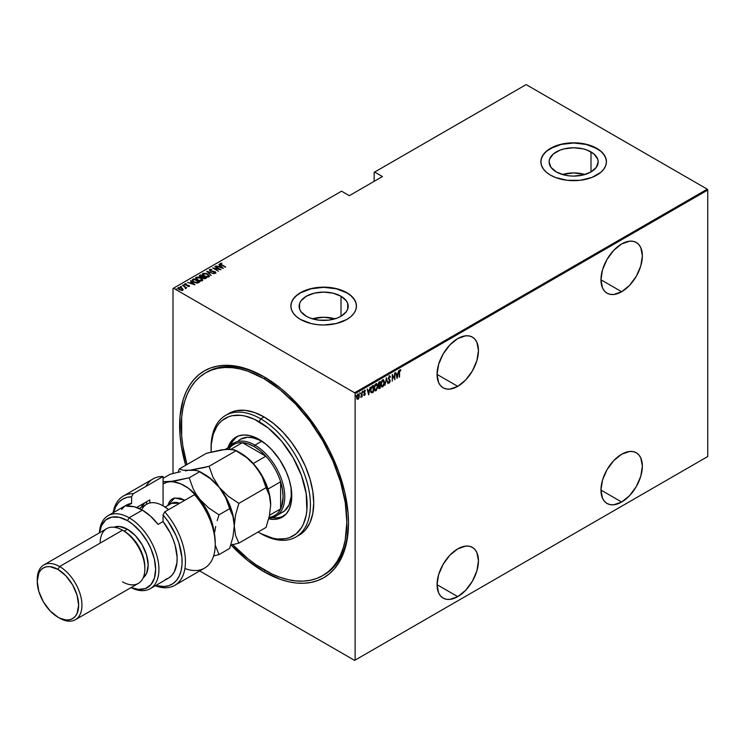 <?xml version="1.0" encoding="UTF-8"?>
<svg xmlns="http://www.w3.org/2000/svg" width="745" height="745" viewBox="0 0 745 745"><rect width="100%" height="100%" fill="white"/><g stroke="black" fill="none" stroke-linecap="round" stroke-linejoin="round"><path stroke-width="1.12" d="M323.414 575.187A117.067 67.59 -120 0 0 348.492 522.077A117.067 67.59 60 0 1 324.252 574.721L322.594 575.68A117.067 67.59 60 0 1 264.065 569.878A117.067 67.59 60 0 1 232.729 544.679M264.065 571.788L264.894 570.353L264.065 571.788L280.53 579.424L288.566 581.743L296.37 583.028L303.867 583.261L310.972 582.441L317.621 580.588L323.768 577.701L329.327 573.827L334.263 568.994L338.528 563.248L342.067 556.645L344.861 549.242L346.872 541.131L348.492 523.046A119.405 68.94 60 0 1 264.065 571.788A119.405 68.94 60 0 1 231.127 545.061L247.591 560.408L264.065 571.788M264.065 376.802L264.065 376.802A119.405 68.94 60 0 1 348.492 523.046L348.092 513.249L344.861 492.641L338.528 471.324L329.327 450.129L317.621 429.856L303.867 411.296L288.566 395.148L280.53 388.182L264.065 376.802L247.591 369.166L239.555 366.847L231.751 365.562L224.264 365.329L217.149 366.149L210.5 368.002L204.353 370.889L198.794 374.763L193.858 379.596L189.593 385.342L186.054 391.945L183.261 399.348L180.039 416.222L180.039 435.341L181.249 445.51L185.673 465.271A119.405 68.94 60 0 1 264.065 376.802L264.065 376.802M457.765 386.357A29.269 16.893 -60 0 1 443.126 387.81A29.269 16.893 -60 0 1 438.637 364.352A29.269 16.893 -60 0 1 457.765 338.565L449.84 344.954L443.126 354.015L438.637 364.352L437.064 374.409L457.765 386.357L465.681 379.969L472.395 370.908L476.884 360.571L478.458 350.513L476.884 342.281L474.965 339.254L472.395 337.113L469.257 335.958L465.681 335.809L457.765 338.565A29.269 16.893 -60 0 1 472.395 337.113A29.269 16.893 -60 0 1 476.884 360.571A29.269 16.893 -60 0 1 457.765 386.357L437.064 374.409L438.637 382.641L440.556 385.668L443.126 387.81L446.264 388.965L449.84 389.113L457.765 386.357M621.665 291.733A29.269 16.893 -60 0 1 607.026 293.185A29.269 16.893 -60 0 1 602.537 269.727A29.269 16.893 -60 0 1 621.665 243.941L613.74 250.329L607.026 259.39L602.537 269.727L600.964 279.785L621.665 291.733L629.581 285.344L636.295 276.283L640.784 265.946L642.358 255.889L640.784 247.657L638.865 244.621L636.295 242.488L633.157 241.333L629.581 241.184L621.665 243.941A29.269 16.893 -60 0 1 636.295 242.488A29.269 16.893 -60 0 1 640.784 265.937A29.269 16.893 -60 0 1 621.665 291.733L600.964 279.785L602.537 288.017L604.456 291.044L607.026 293.185L610.164 294.34L613.74 294.489L621.665 291.733M621.665 502.018A29.269 16.893 -60 0 1 607.026 503.462A29.269 16.893 -60 0 1 602.537 480.013A29.269 16.893 -60 0 1 621.665 454.226L613.74 460.615L607.026 469.676L602.537 480.013L600.964 490.07L621.665 502.018L629.581 495.621L636.295 486.569L640.784 476.223L642.358 466.174L640.784 457.933L638.865 454.906L636.295 452.774L633.157 451.61L629.581 451.47L621.665 454.226A29.269 16.893 -60 0 1 636.295 452.774A29.269 16.893 -60 0 1 640.784 476.223A29.269 16.893 -60 0 1 621.665 502.018L600.964 490.07L602.537 498.303L604.456 501.329L607.026 503.462L610.164 504.626L613.74 504.765L621.665 502.018M457.765 596.643A29.269 16.893 -60 0 1 443.126 598.095A29.269 16.893 -60 0 1 438.637 574.637A29.269 16.893 -60 0 1 457.765 548.851L449.84 555.239L443.126 564.3L438.637 574.637L437.064 584.695L457.765 596.643L465.681 590.254L472.395 581.193L476.884 570.856L478.458 560.799L476.884 552.567L474.965 549.54L472.395 547.398L469.257 546.243L465.681 546.094L457.765 548.851A29.269 16.893 -60 0 1 472.395 547.398A29.269 16.893 -60 0 1 476.884 570.856A29.269 16.893 -60 0 1 457.765 596.643L437.064 584.695L438.637 592.927L440.556 595.953L443.126 598.095L446.264 599.25L449.84 599.399L457.765 596.643M341.014 296.24A24.538 14.164 180 0 1 348.194 306.26A24.538 14.164 180 0 1 333.052 319.344A24.538 14.164 180 0 1 306.307 316.28L300.989 311.68L299.592 309.026L299.592 303.494L300.989 300.84L306.307 296.24L314.269 293.167L323.665 292.096L333.052 293.167L341.014 296.24L346.332 300.84L347.729 303.494L347.729 309.026L346.332 311.68L341.014 316.28L341.014 296.24L341.014 316.28L337.289 318.041L328.452 320.154L318.879 320.154L310.032 318.041L306.307 316.28A24.538 14.164 180 0 1 299.127 306.26A24.538 14.164 180 0 1 314.269 293.167A24.538 14.164 180 0 1 341.014 296.24M590.999 151.915A24.538 14.164 180 0 1 598.188 161.926A24.538 14.164 180 0 1 583.037 175.019A24.538 14.164 180 0 1 556.301 171.946L550.983 167.355L549.112 161.926L549.587 159.169L553.246 154.057L560.017 150.155L564.263 148.842L573.65 147.761L583.037 148.842L587.284 150.155L594.054 154.057L597.714 159.169L598.188 161.926L596.317 167.355L590.999 171.946L590.999 151.915L590.999 171.946L583.037 175.019L573.65 176.099L568.863 175.82L564.263 175.019L556.301 171.946A24.538 14.164 180 0 1 549.112 161.926A24.538 14.164 180 0 1 564.263 148.842A24.538 14.164 180 0 1 590.999 151.915M606.43 161.833A32.78 18.923 0 0 0 596.829 148.544L596.829 148.357A32.78 18.923 180 0 1 606.43 161.74A32.78 18.923 180 0 1 586.194 179.219A32.78 18.923 180 0 1 550.471 175.122L555.435 177.478L567.252 180.299L580.048 180.299L591.865 177.478L600.908 172.253L603.934 168.985L605.797 165.427L606.43 161.74L605.797 158.042L603.934 154.494L600.908 151.226L591.865 146.001L586.194 144.251L573.65 142.817L561.106 144.251L555.435 146.001L546.392 151.226L543.366 154.494L541.503 158.042L540.87 161.74L541.503 165.427L543.366 168.985L546.392 172.253L550.471 175.122A32.78 18.923 180 0 1 540.87 161.74A32.78 18.923 180 0 1 561.106 144.251A32.78 18.923 180 0 1 596.829 148.357L596.829 148.544A32.78 18.923 0 0 0 561.181 144.428A32.78 18.923 0 0 0 540.87 161.833M356.436 306.167A32.78 18.923 0 0 0 346.835 292.878L346.835 292.683A32.78 18.923 180 0 1 356.436 306.065A32.78 18.923 180 0 1 336.209 323.553A32.78 18.923 180 0 1 300.486 319.447L311.121 323.553L317.268 324.624L323.665 324.997L336.209 323.553L346.835 319.447L350.914 316.578L353.94 313.31L355.812 309.762L356.436 306.065L355.812 302.377L353.94 298.829L350.914 295.551L346.835 292.683L336.209 288.585L323.665 287.142L311.121 288.585L300.486 292.683L296.408 295.551L293.381 298.829L291.509 302.377L290.885 306.065L291.509 309.762L293.381 313.31L296.408 316.578L300.486 319.447A32.78 18.923 180 0 1 290.885 306.065A32.78 18.923 180 0 1 311.121 288.585A32.78 18.923 180 0 1 346.835 292.683L346.835 292.878A32.78 18.923 0 0 0 311.196 288.753A32.78 18.923 0 0 0 290.885 306.167M173.008 288.483L173.008 473.522L173.008 288.483L341.545 191.176L349.321 195.674L382.436 176.556L374.651 172.058L526.138 84.604L707.256 189.174L354.62 392.764L173.501 288.194L354.62 392.764L355.114 393.621L707.75 190.031L707.75 456.517L355.114 660.107L355.114 393.621L355.114 660.107L354.62 660.396L707.256 456.806L354.62 660.396L199.679 570.94L354.62 660.396L707.75 456.517L707.256 456.806L707.75 456.517L707.75 190.031L355.114 393.621L354.62 392.764L707.256 189.174L707.75 190.031L707.256 189.174L526.138 84.604L374.651 172.058L382.436 176.556L349.321 195.674L341.545 191.176L173.008 288.483M358.997 397.839L359.286 395.129L358.354 394.031L356.967 395.707L356.753 398.296L357.702 399.339L358.997 397.839L359.351 395.902L358.01 394.161L356.678 397.448L357.032 398.985L358.01 399.218L358.997 397.839M362.098 391.889L360.897 397.448L361.8 396.228L362.098 396.778L362.098 391.889L360.841 397.42L361.8 396.228L362.098 396.778L362.098 391.889M364.305 390.147L365.367 390.576L364.631 390.333L363.886 392.177L364.92 393.975L363.886 395.139L364.556 395.446L365.19 394.198L364.184 392.103L365.367 390.576L364.752 390.278L363.886 392.373L364.845 394.431L363.886 395.139L364.501 395.474L363.551 394.943M372.323 385.985L370.637 389.141L370.768 391.889L371.606 392.848L373.394 392.056L373.394 385.361L372.323 385.985L370.572 390.259L371.606 392.848L373.394 392.056L373.394 385.361L372.323 385.985M380.229 381.421L378.795 382.436L378.274 383.815L379.084 388.657L380.229 388.108L380.229 381.421L379.307 381.952L378.218 384.476L378.898 385.798L378.516 387.437L379.578 388.49L380.229 388.108L380.229 381.421M386.469 377.817L384.904 385.407L386.431 379.131L387.949 383.647L386.394 377.855L384.904 385.407L386.431 379.131L387.949 383.647L386.469 377.817M394.561 373.143L394.561 378.404L392.261 374.474L392.261 381.161L392.559 375.713L394.859 379.661L394.859 372.966L394.561 378.404L392.261 374.474L392.261 381.161L392.559 375.713L394.859 379.661L394.561 373.143M399.544 372.509L399.758 370.833L400.875 370.097L399.897 369.911L399.311 371.187L399.246 377.128L399.246 372.332L400.875 370.097L400.046 369.809L399.246 372.612L399.544 376.961L399.544 372.509M397.16 378.33L398.649 370.787L397.849 373.385L396.405 374.223L395.604 372.537L397.085 378.376L398.649 370.787L397.849 373.385L396.405 374.223L395.604 372.537L397.16 378.33M389.365 375.964L388.415 378.628L389.858 381.468L388.471 382.39L389.57 382.837L390.138 380.481L388.732 377.78L389.281 376.709L390.11 377.342L390.408 376.83L389.365 375.964L388.396 378.339L389.886 381.17L389.393 382.297L388.75 381.812L388.471 382.39L389.356 383.005L390.184 380.974L388.694 378.181L389.365 376.663L390.11 377.342L390.408 376.83L389.542 375.75M384.457 382.287L383.535 379.754L381.803 380.76L380.891 384.383L381.822 386.944L383.172 386.459L384.373 383.452L384.457 382.287L382.669 379.838L380.891 384.383L382.697 386.851L384.457 382.287M377.622 386.236L376.7 383.694L374.968 384.709L374.065 388.601L374.986 390.892L376.337 390.408L377.538 387.4L377.622 386.236L375.834 383.777L374.065 388.331L375.862 390.799L377.622 386.236M368.71 394.757L370.2 387.214L369.399 389.812L367.956 390.65L367.155 388.965L368.635 394.803L370.2 387.214L369.399 389.812L367.956 390.65L367.155 388.965L368.71 394.757M362.582 391.134L363.215 391.712L362.917 391.33L362.647 392.289L362.843 391.386L362.685 392.364L363.15 392.094L362.88 391.525L362.582 392.252M359.835 392.727L360.468 393.304L360.17 392.913L359.882 393.816L360.403 393.686L360.133 393.109L359.835 393.835M355.384 395.297L356.008 395.874L355.71 395.483L355.44 396.452L355.71 395.483L355.43 396.387L355.942 396.256L355.682 395.679L355.384 396.415M374.158 172.346L374.158 181.333L374.158 172.346L374.651 172.058L374.158 172.346M177.943 288.399L178.306 287.626L179.154 289.656L182.693 290.159L182.981 289.181L181.463 287.915L178.716 287.468L178.083 288.706L181.231 290.354L182.693 290.159L182.981 289.181L182.693 290.541M182.469 285.307L185.207 287.374L185.375 288.445L185.784 287.57L186.706 287.756L182.469 285.307L184.993 287.179L185.375 288.445L185.784 287.57L186.706 287.756L182.469 285.307M187.805 286.471L189.239 286.378L189.118 285.577L185.784 284.813L185.365 284.171L186.427 284.059L185.226 283.696L184.723 284.255L185.403 284.944L188.681 285.652L187.964 286.425L189.435 286.08M192.694 279.403L192.266 280.809L195.013 282.653L197.565 283.044L199.558 282.131L193.765 278.788L192.033 280.195L193.765 282.048L197.565 283.044L199.558 282.131L193.765 278.788L194.026 279.328L192.694 279.403M199.353 276.078L199.679 275.371L200.237 276.954L202.398 277.41L203.245 278.351L206.393 278.192L200.601 274.849L199.334 275.762L200.237 276.954L204.447 278.788L206.393 278.192L200.601 274.849L200.861 275.38L200.601 274.849L199.315 275.883M206.84 271.245L211.077 275.492L207.92 271.906L214.122 273.732L206.765 271.282L211.077 275.492L207.92 271.906L214.122 273.732L206.84 271.245M214.933 266.57L219.496 269.196L212.632 267.893L218.425 271.245L214.16 268.433L221.023 269.737L215.231 266.393L219.496 269.196L212.632 267.893L218.425 271.245L214.16 268.433L221.023 269.737L214.933 266.57M220.073 263.87L220.269 263.311L221.498 264.95L225.707 267.036L221.032 264.307L220.753 263.739L221.768 263.218L220.269 263.311L220.362 264.214L225.409 267.213L221.852 265.155L220.846 263.674L221.768 263.218L220.026 263.665M223.332 268.414L219.021 264.205L220.082 265.742L218.63 266.58L215.975 265.965L223.332 268.414L219.021 264.205L220.082 265.742L218.63 266.58L215.975 265.965L223.332 268.414M215.128 272.121L214.066 271.348L210.49 271.106L210.183 269.83L211.897 269.615L209.596 269.476L209.429 270.258L210.463 271.087L215.091 272.083L215.119 272.642L213.806 272.949L215.678 273.005L215.352 271.878L210.49 270.78L210.109 269.876L211.897 269.615L210.137 269.327L209.596 269.858L210.751 269.727L209.317 269.895M202.417 274.29L202.891 273.35L204.167 276.134L209.019 276.851L207.706 274.058L206.076 273.35L202.677 273.499L202.417 274.29L203.292 275.529L207.091 277.112L208.889 276.917L209.494 276.125L207.706 274.058L202.891 273.35L202.398 274.086M196.065 277.289L195.6 278.192L196.065 277.289L197.332 280.083L202.184 280.791L200.871 278.006L197.965 277.038L195.944 277.363L195.823 278.779L197.835 280.344L200.945 281.098L202.547 280.465L202.389 279.3L200.871 278.006L196.065 277.289L195.562 278.025M194.873 284.841L190.571 280.632L191.623 282.169L190.18 283.007L187.526 282.392L194.873 284.841L190.571 280.632L191.623 282.169L190.18 283.007L187.526 282.392L194.873 284.841M184.183 285.354L183.13 284.907L184.136 285L184.183 285.735M181.435 286.937L180.383 286.499L181.389 286.583L181.435 287.319M176.975 289.516L175.922 289.069L176.863 289.107L176.975 289.898M206.365 372.444A117.067 67.59 60 0 1 207.184 371.96A117.067 67.59 60 0 1 264.894 377.287A117.067 67.59 -120 0 0 206.365 372.444M356.436 306.26L355.812 302.563L353.94 299.015L350.914 295.746L346.835 292.878L336.209 288.771L323.665 287.337L311.121 288.771L300.486 292.878L296.408 295.746L293.381 299.015L291.509 302.563L290.885 306.26M606.43 161.926L605.797 158.238L603.934 154.69L600.908 151.412L596.829 148.544L586.194 144.446L573.65 143.003L561.106 144.446L550.471 148.544L546.392 151.412L543.366 154.69L541.503 158.238L540.87 161.926M584.937 174.507A24.538 14.164 0 0 0 562.363 174.507L573.65 172.924L584.937 174.507M334.943 318.841A24.538 14.164 0 0 0 312.379 318.841L323.665 317.249L334.943 318.841M220.269 263.311L221.768 263.572M221.032 264.689L220.716 264.214M221.582 263.581L220.054 263.907M218.723 266.906L220.082 265.742L218.723 266.906M218.946 264.633L222.839 268.312L218.946 264.633M222.178 267.79L219.375 266.831L220.52 266.17L222.178 268.088L219.375 266.831L220.52 266.17L222.178 267.79M219.496 269.234L220.148 269.615L219.496 269.234M213.498 268.396L214.16 268.526L213.498 268.396M210.49 270.78L210.183 269.83M210.183 270.212L210.49 271.161L210.183 270.212M214.662 273.117L215.119 272.642L213.731 272.586L215.92 273.015M215.678 273.005L215.147 271.748L215.678 273.387M209.596 269.476L210.192 270.947L214.867 271.934L215.119 273.024L214.867 272.316L214.607 273.108M214.867 271.934L215.119 272.642M215.901 272.884L214.988 272.046M207.259 271.767L207.92 271.99L207.259 271.767M207.92 272.288L211.152 275.445L207.92 272.288M209.019 276.851L209.494 276.106M202.891 273.35L204.428 273.443M204.8 273.471L203.161 273.601L202.398 274.439M204.083 276.106L203.078 274.644M208.814 276.171L208.302 276.954L206.849 277.121M208.404 276.516L204.465 276.293L203.506 273.685L207.408 274.235L208.404 276.898L204.465 275.957L203.245 274.896L203.199 273.946L206.561 273.825L208.637 275.296L208.404 276.516L208.786 276.041M207.324 277.14L208.814 276.237M203.096 274.551L203.506 273.685M203.506 274.067L204.465 276.348M203.05 276.646L203.608 276.963L203.05 276.646M205.499 278.062L206.058 278.379L205.499 278.062M199.679 275.371L200.601 275.231L199.334 276.144M202.035 277.447L202.854 276.721L200.535 276.777L200.899 275.361L203.05 276.6L201.942 277.466M204.605 278.807L205.089 278.257L203.534 278.174L203.646 276.944L205.499 278.015L204.512 278.816M203.329 278.416L202.994 277.531M203.534 278.174L203.646 276.944L205.499 278.015L203.702 278.257L202.994 277.54L203.441 277.065M203.441 277.447L203.534 278.555L203.441 277.447M200.535 276.777L200.899 275.361L203.05 276.6L200.88 276.944L199.995 276.199L200.452 275.613M200.452 275.995L200.535 277.159L200.452 275.995M202.184 280.791L202.659 280.046M201.15 278.555L202.64 280.232M202.64 280.26L201.103 278.528M197.248 280.055L196.242 278.593M201.979 280.12L201.467 280.893L200.014 281.07M201.569 280.455L197.63 280.241L196.671 277.624L200.573 278.174L201.569 280.837L197.63 279.906L196.41 278.844L196.363 277.894L199.725 277.773L201.802 279.245L201.569 280.455L201.96 279.99M200.489 281.079L201.979 280.185M196.261 278.5L196.671 277.624M196.671 278.006L197.63 280.288M196.661 283.063L198.664 281.964L197.192 282.625L194.063 281.88L192.815 280.195L194.063 279.3L199.232 282.327L196.531 283.053M193.514 281.908L192.778 280.651M194.063 281.88L192.75 280.427L194.063 279.3L198.664 281.964L196.531 282.672L194.063 281.88M192.815 280.576L194.063 282.262M190.273 283.333L191.623 282.169L190.273 283.333M190.487 281.061L194.38 284.739L190.487 281.061M193.728 284.217L190.925 283.258L192.07 282.597L193.728 284.515L190.925 283.258L192.07 282.597L193.728 284.217M184.76 284.339L184.937 283.798L185.403 284.944L188.513 285.922M188.513 285.54L188.727 286.071M188.019 285.428L185.682 285.084L185.458 284.096L186.241 283.715L184.704 284.143M184.937 283.798L186.241 284.096M185.682 284.758L185.458 284.096M185.458 284.478L185.682 285.139L185.458 284.478M189.416 286.359L188.615 285.642M185.905 284.041L184.732 284.394M183.214 285.177L183.996 284.907M184.136 285.382L183.261 285.158M184.779 287.03L185.784 287.607L184.779 287.03M185.989 288.352L185.784 287.57L185.812 288.743M185.812 288.352L185.784 287.57M185.347 288.408L184.993 287.561L185.458 288.194M184.993 287.179L185.347 288.026M180.467 286.76L181.249 286.49M181.389 286.965L180.513 286.741M182.693 290.159L182.981 289.181L181.827 288.11L178.306 287.626L177.915 288.203M178.306 287.626L179.256 287.775M183.065 289.824L181.827 288.492L182.981 289.181M179.629 287.794L177.915 288.52M179.191 289.703L178.614 288.492M182.441 289.619L181.678 290.392M182.171 289.852L179.452 289.814L178.828 287.924L181.529 288.278L182.171 290.243L179.191 289.321L178.707 288.008L181.249 288.138L182.432 289.591M181.752 290.382L182.469 289.796M178.558 288.594L178.828 287.924M178.828 288.306L179.452 289.861M176.006 289.339L176.788 289.06M176.928 289.544L176.053 289.321M192.75 280.837L192.815 280.195M400.875 370.097L400.372 370.507L400.391 369.734M399.916 370.274L400.465 370.563M395.679 372.5L396.405 374.223L395.679 372.5M397.756 373.441L397.625 374.12L397.756 373.441M397.057 377.017L396.917 377.706L397.057 377.017M396.228 374.633L397.364 373.971L396.228 374.633L396.796 376.868L396.228 374.633M397.122 377.063L396.554 374.819L397.364 373.971L397.122 377.063L396.554 374.819L397.7 374.167L397.122 377.063M394.533 378.385L394.533 379.224L394.533 378.385M392.261 374.707L394.561 378.404L392.261 374.707M389.039 375.778L390.408 376.83L389.439 375.704M389.365 376.663L390.11 377.342M388.359 377.985L389.989 380.062L389.849 380.835M389.551 382.176L389.356 383.005L388.145 382.194M388.471 382.39L389.356 383.005M389.393 382.297L388.75 381.812M388.415 381.626L389.067 382.111L388.415 381.626M388.704 382.883L389.682 381.859M389.84 381.04L388.396 378.302M386.31 378.292L387.949 383.647L386.31 378.292M383.396 385.416L381.971 386.245L380.9 384.048L382.25 380.388L383.647 380.63L384.159 382.464L382.688 386.18L381.189 384.215L382.688 380.518L384.15 382.93L382.697 386.851L381.608 386.804M381.775 386.925L382.697 386.851M383.247 379.578L382.669 379.838M383.405 379.699L384.122 381.812L383.209 379.559M381.487 386.757L382.492 386.59L383.535 385.109M381.645 386.059L380.881 384.467M382.688 386.18L381.738 386.087M380.863 384.02L382.353 385.985M379.894 381.608L379.894 382.26L379.894 381.608M379.894 384.783L379.894 385.435L379.894 384.783M379.894 387.614L380.229 388.108L378.749 388.471L379.894 387.614M378.907 388.611L379.578 388.49M378.311 385.519L378.898 385.798M379.103 385.165L378.59 383.731L379.931 382.278L378.572 382.837L379.931 382.278L379.931 384.765L379.103 385.165L378.516 384.308L379.931 382.278L379.931 384.765L378.963 385.165L378.218 384.457M379.931 387.596L378.535 387.093L379.596 385.258L379.931 387.596L378.814 387.251L379.931 385.454L379.931 387.596M378.488 387.065L379.186 387.642L378.488 387.065M378.516 384.308L378.842 385.118M378.19 384.113L378.777 384.969L378.19 384.113M379.522 387.828L378.814 387.251M374.8 385.016L376.56 384.383L377.333 386.413L375.853 390.119L374.353 388.154L375.853 384.457L377.333 386.413L377.259 387.363L375.862 390.799L374.772 390.753M374.94 390.864L375.862 390.799M376.411 383.526L375.834 383.777M376.57 383.647L377.287 385.752L376.374 383.507M374.651 390.706L375.778 390.436L376.7 389.058M376.56 389.365L375.135 390.194L374.065 387.987L375.517 384.271L376.225 384.187M374.81 389.998L374.046 388.406M375.853 390.119L374.903 390.035M374.027 387.968L375.517 389.933M376.439 384.336L374.81 384.997M373.059 385.556L373.059 386.199L373.059 385.556M371.112 392.615L373.059 391.563L373.394 392.056L372.696 392.457L371.178 392.634M371.01 392.568L371.606 392.848M370.945 387.707L373.096 386.227L373.096 391.544L371.476 392.028L370.572 390.594M371.783 392.112L370.963 391.116L371.029 388.657L373.096 386.227L371.373 387.009L373.096 386.227L373.096 391.544L371.783 392.112L370.572 389.914L371.699 387.195L371.094 387.409M370.535 389.896L371.448 391.917M367.229 388.927L367.956 390.65L367.229 388.927M369.306 389.868L369.175 390.548L369.306 389.868M368.598 393.444L368.468 394.133L368.598 393.444M367.769 391.06L368.915 390.399L367.769 391.06L368.347 393.295L367.769 391.06M368.673 393.49L368.104 391.246L368.915 390.399L368.673 393.49L368.104 391.246L369.241 390.594L368.673 393.49M363.886 395.139L364.556 395.446L365.218 393.779L364.184 391.982L365.367 390.576L364.631 390.333M364.566 394.831L364.091 394.599M363.765 394.403L364.231 394.645M364.007 392.866L364.836 393.574M365.367 390.576L364.864 390.874L364.91 390.212M364.64 390.929L365.162 391.144M363.849 391.796L364.352 392.503M364.221 392.438L365.106 393.09L364.268 392.401M364.324 392.485L364.882 393.695M365.106 393.09L364.463 392.559M363.998 395.306L364.612 394.803L364.556 395.446M364.882 393.798L364.771 392.894M364.314 390.743L364.948 390.92M362.629 392.224L362.871 391.349M361.772 395.12L361.772 396.21L361.772 395.12M361.474 396.033L360.803 397.225M360.859 397.187L361.223 396.694M359.872 393.807L360.124 392.941M358.662 397.653L358.01 399.218L356.697 398.789M357.032 398.985L358.01 399.218M357.684 393.965L359.015 395.707L358.447 393.956M357.097 399.124L358.494 398.053M357.19 395.064L358.177 394.496M357.19 398.482L356.659 397.383M358.01 398.622L356.687 397.104L357.684 394.571L358.503 394.692L358.829 397.42L358.01 398.622L356.976 397.271L358.01 394.757L359.053 396.07L358.01 398.622L357.321 398.519M356.641 397.076L357.684 398.426M358.401 394.664L357.339 394.869M355.421 396.387L355.663 395.511M211.086 448.499A70.235 40.556 60 0 1 225.633 415.375A70.235 40.556 60 0 1 260.75 418.858L259.092 421.726A67.897 39.206 60 0 1 307.108 504.886A67.897 39.206 60 0 1 259.092 532.601L260.75 533.56A70.235 40.556 -120 0 0 310.414 504.886A70.235 40.556 -120 0 0 260.75 418.858A70.235 40.556 60 0 1 306.633 480.749A70.235 40.556 60 0 1 295.867 537.033A70.235 40.556 60 0 1 260.75 533.56L273.033 538.263L277.466 538.989L285.763 538.663L289.554 537.601L296.212 533.765L301.436 527.739L303.448 523.986L306.186 515.168L306.875 510.185L306.186 493.535L301.436 475.478L293.046 457.56L281.731 441.338L268.461 428.198L254.39 419.277L245.161 416.064L240.719 415.338L232.421 415.663L228.641 416.725L221.982 420.562L219.179 423.318L216.748 426.587L213.154 434.549L211.31 444.141L211.133 452.066A67.897 39.206 60 0 1 211.086 449.44A67.897 39.206 60 0 1 259.092 421.726L260.75 418.858L264.065 416.949L260.75 418.858A70.235 40.556 -120 0 0 211.086 447.531L211.086 449.44M238.54 440.602L240.505 439.233A42.139 24.334 60 0 1 261.579 441.319L266.095 444.327A42.139 24.334 60 0 0 261.579 441.319L254.958 445.147L254.129 446.572A40.975 23.654 60 0 1 265.863 456.219A40.975 23.654 60 0 1 280.614 481.773A40.975 23.654 60 0 1 280.614 508.872A40.975 23.654 60 0 1 269.066 517.319M227.886 447.866A46.237 26.699 60 0 1 235.979 437.119A46.237 26.699 60 0 1 259.092 439.41L265.471 443.815L271.608 449.505L279.841 459.954L286.285 471.883L289.302 480.153L291.165 488.31L291.789 496.04L291.165 503.043L289.302 509.049L286.285 513.836L279.841 518.324L274.505 519.358L268.582 518.771M237.245 436.458A46.237 26.699 -120 0 0 230.652 445.603L232.738 441.282L236.305 437.185M264.065 378.711A117.067 67.59 60 0 1 340.54 481.875A117.067 67.59 60 0 1 322.594 575.68L328.051 571.881L332.885 567.141L337.066 561.497L340.54 555.025L343.277 547.78L345.252 539.818L346.835 522.087L345.252 502.521L340.54 481.866L332.885 460.931L322.594 440.5L310.05 421.372L295.737 404.274L280.213 389.868L264.065 378.711L265.704 377.762L264.065 378.711L247.908 371.224L240.03 368.952L232.384 367.695L225.037 367.471L218.071 368.272L211.552 370.088L205.527 372.91A117.067 67.59 60 0 1 264.065 378.711M297.488 536.009A70.235 40.556 -120 0 0 299.183 535.124A70.235 40.556 -120 0 0 309.948 478.839A70.235 40.556 -120 0 0 264.065 416.949A70.235 40.556 -120 0 0 228.939 413.466L236.472 410.681L245.058 410.337L254.371 412.451L264.065 416.949L273.75 423.644L283.072 432.286L291.658 442.539L299.183 454.022L305.357 466.277L309.948 478.839L312.77 491.234L313.729 502.968L312.77 513.612L309.948 522.739L305.357 530.002L302.451 532.843L295.867 537.033M258.096 532.014L259.092 532.601A67.897 39.206 60 0 1 258.096 532.014M227.802 448.136L231.909 440.491L238.353 436.002L243.68 434.968L249.603 435.555L259.092 439.41A46.237 26.699 60 0 1 289.302 480.153A46.237 26.699 60 0 1 282.215 517.207A46.237 26.699 60 0 1 268.861 518.837M186.948 464.535A117.067 67.59 60 0 1 205.527 372.91L200.07 376.719L195.237 381.459L191.055 387.093L187.582 393.565L184.844 400.819L182.87 408.772L181.678 417.368L181.678 436.104L182.87 446.069L186.948 464.535M232.384 544.316L247.908 558.722L255.945 564.738L272.176 574.106L280.213 577.366L288.091 579.638L295.737 580.895L303.085 581.119L310.05 580.318L316.578 578.502L322.594 575.68M272.204 517.57A46.237 26.699 -120 0 0 283.426 516.434L276.991 517.924L272.204 517.57M282.653 512.225A42.139 24.334 60 0 0 291.034 487.519L291.23 496.226L289.107 504.793L284.618 510.856L276.032 516.052A42.139 24.334 60 0 1 270.51 517.887A42.139 24.334 -120 0 0 283.64 486.783A42.139 24.334 -120 0 0 254.958 445.147A42.139 24.334 60 0 1 282.485 482.276A42.139 24.334 60 0 1 276.032 516.052M240.505 439.233L247.526 437.268L252.928 437.809L258.655 439.801L261.579 441.319L254.958 445.147A42.139 24.334 -120 0 0 229.535 446.916A42.139 24.334 60 0 1 233.883 443.051A42.139 24.334 60 0 1 254.958 445.147L254.129 446.572L248.132 443.834L242.395 442.67L265.863 456.219L260.126 450.762L254.129 446.572A40.975 23.654 60 0 0 242.395 442.67L265.863 456.219L253.244 463.502L265.863 456.219A40.975 23.654 -120 0 1 280.614 481.773L280.614 508.872L281.694 506.237L283.1 496.757L282.476 489.465L280.614 481.773L280.614 508.872L269.513 515.289L280.614 508.872A40.975 23.654 -120 0 1 274.616 515.512L268.656 518.958M228.827 449.123A40.975 23.654 60 0 1 242.395 442.67A40.975 23.654 -120 0 0 233.641 444.551L225.344 449.337M267.995 489.055L280.614 481.773L267.995 489.055M231.099 449.188L242.395 442.67L231.099 449.188M145.946 486.392A51.507 29.735 60 0 1 163.071 476.502A51.507 29.735 -120 0 0 153.042 478.914L123.242 496.114A51.507 29.735 60 0 1 133.271 493.712L163.071 476.502L163.071 505.836L163.071 476.502L133.271 493.712A51.507 29.735 -120 0 0 113.119 512.774A51.507 29.735 60 0 1 123.242 496.114M129.136 517.784L127.479 520.653A39.802 22.983 60 0 1 155.565 567.215A39.802 22.983 60 0 1 131.185 587.507L138.244 589.397L145.331 588.578L150.881 584.713L154.411 578.139L155.621 569.404L154.411 559.262L150.881 548.609L147.38 541.662L140.749 532.154L132.964 524.443L127.479 520.653L119.312 517.337L111.843 517.105L105.725 519.973L101.478 525.7L99.579 532.759A39.802 22.983 60 0 1 127.479 520.653L129.136 517.784A42.139 24.334 60 0 1 156.664 554.923A42.139 24.334 60 0 1 150.201 588.69A42.139 24.334 60 0 1 130.999 587.619A42.139 24.334 -120 0 0 158.918 568.314A42.139 24.334 -120 0 0 129.136 517.784L142.379 510.139L129.136 517.784A42.139 24.334 -120 0 0 99.392 532.871A42.139 24.334 60 0 1 108.062 515.698A42.139 24.334 60 0 1 129.136 517.784M144.865 568.919L144.865 567.01A29.269 16.893 -120 0 0 124.164 531.166L122.515 530.207A31.607 18.253 60 0 1 144.865 568.919A31.607 18.253 60 0 1 122.515 581.826M37.269 580.42A31.607 18.253 60 0 1 43.797 564.971A31.607 18.253 60 0 1 59.6 566.535L122.515 530.207L59.6 566.535L57.942 569.404A29.269 16.893 60 0 1 78.635 605.247A29.269 16.893 60 0 1 57.942 617.195L59.6 618.145A31.607 18.253 -120 0 0 81.95 605.247A31.607 18.253 -120 0 0 59.6 566.535A31.607 18.253 60 0 1 80.246 594.389A31.607 18.253 60 0 1 75.403 619.71L138.319 583.391A31.607 18.253 -120 0 0 143.161 558.061A31.607 18.253 -120 0 0 122.515 530.207L124.164 531.166L127.479 529.257A29.269 16.893 -120 0 0 113.994 527.236L119.554 526.501L127.479 529.257L135.394 535.646L142.109 544.707L146.597 555.044L148.171 565.101L146.597 573.333L143.17 577.785A29.269 16.893 -120 0 0 146.281 554.038A29.269 16.893 -120 0 0 127.479 529.257L124.164 531.166A29.269 16.893 60 0 1 144.847 567.941M75.403 619.71A31.607 18.253 60 0 1 59.6 618.145L65.867 619.942L69.443 619.803L72.582 618.639L75.152 616.506L77.061 613.48L78.635 605.247L77.061 595.19L72.582 584.844L65.867 575.792L57.942 569.404L50.027 566.647L46.451 566.787L43.312 567.951L40.742 570.083L38.824 573.11L37.25 581.351L38.824 591.4L43.312 601.746L50.027 610.798L57.942 617.195A29.269 16.893 60 0 1 37.25 581.351A29.269 16.893 60 0 1 57.942 569.404L59.6 566.535A31.607 18.253 -120 0 0 37.25 579.433L37.25 581.351M150.201 588.69L168.417 578.176A42.139 24.334 -120 0 0 163.071 521.537L158.108 524.405A42.139 24.334 -120 0 0 142.379 510.139A42.139 24.334 -120 0 0 126.65 506.237L131.614 503.378L131.614 496.794L126.678 497.464L122.32 499.364L118.66 502.437L115.792 506.609L113.612 512.495A49.17 28.385 60 0 1 131.614 496.794L133.271 493.712L131.614 496.794L131.614 503.378A42.139 24.334 -120 0 0 126.268 505.185L108.062 515.698M174.758 585.337L204.558 568.128A51.507 29.735 -120 0 0 194.529 494.671L164.729 511.871A51.507 29.735 60 0 1 174.758 585.337A51.507 29.735 60 0 1 155.267 585.775A51.507 29.735 -120 0 0 185.086 567.29A51.507 29.735 -120 0 0 164.729 511.871L163.071 514.963L163.071 521.537L170.298 532.982L173.054 539.129L175.15 545.34L177.114 557.316L176.947 562.764L174.311 571.89L171.918 575.336L168.892 577.896L165.297 579.517M215.221 542.77L214.318 533.001L209.978 518.408L202.51 504.263L197.835 497.837L194.529 494.671L164.729 511.871L163.071 514.963A49.17 28.385 60 0 1 181.892 566.135A49.17 28.385 60 0 1 155.752 585.486L164.04 586.529L168.882 585.635L173.119 583.503L176.639 580.215L179.34 575.857L181.156 570.54L182.031 564.421L181.938 557.679L178.902 543.04L176.034 535.562L168.007 521.323L163.071 514.963L163.071 521.537L158.108 524.405L150.555 516.183L142.379 510.139L134.202 506.74L126.65 506.237L131.614 503.378L127.749 504.439L124.396 506.479L121.631 509.44M149.829 502.987L149.829 499.895L136.68 507.485L149.829 499.895L149.829 502.987M144.679 502.866A35.117 20.273 -120 0 0 141.205 507.373L144.679 502.866M146.514 501.804L146.514 504.309L146.514 501.804M100.165 543.114A31.607 18.253 60 0 1 122.515 530.207A31.607 18.253 -120 0 0 106.712 528.643L43.797 564.971M215.221 544.548L215.221 542.639A49.17 28.385 -120 0 0 197.835 497.837L194.529 494.671A51.507 29.735 60 0 1 215.221 544.548A51.507 29.735 60 0 1 184.909 568.51M167.727 505.585L174.665 497.967L184.853 500.249L180.094 498.191L174.013 498.144L171.527 499.392L169.543 501.45L167.727 505.585M171.574 503.359A21.074 12.162 -120 0 1 179.685 503.238L171.574 503.359L165.148 507.075M202.715 473.345L202.715 473.345A42.139 24.334 60 0 1 219.365 487.509A42.139 24.334 60 0 1 234.265 525.914L235.56 535.422L238.875 543.114L230.745 545.144L238.875 543.114L266.077 527.413L238.875 543.114L235.56 535.422L234.265 525.914L235.541 514.972L238.875 503.378L266.077 487.677L269.383 495.369L270.686 504.886L269.401 515.829L266.077 527.413L269.401 515.829L270.686 504.886A42.139 24.334 -120 0 0 255.786 466.482L262.166 476.763L266.077 487.677L238.875 503.378L228.305 496.3L219.365 487.509L212.977 477.219L209.075 466.314L236.277 450.604L246.837 457.691L255.786 466.482A42.139 24.334 -120 0 0 240.886 453.267L236.277 450.604L209.075 466.314L203.664 467.702L189.565 470.3L183.196 470.244L179.275 468.968L206.477 453.267L225.986 449.272L234.573 449.85L246.837 457.691L253.747 464.098L259.344 471.52L262.166 476.763L269.383 495.369L270.686 504.886L269.671 495.388L268.414 490.406L261.951 475.515L252.285 462.468L248.597 458.892L240.886 453.267M229.479 449.3L221.731 449.822L206.477 453.267L179.275 468.968L178.176 472.265L179.275 468.968L183.196 470.244L193.085 470.151L198.151 470.877L210.416 478.718L219.365 487.509L212.977 477.219L209.075 466.314L189.565 470.3L195.935 470.356L199.856 471.632L189.202 477.778L166.452 482.406L163.071 483.952A42.139 24.334 60 0 1 169.692 481.773A42.139 24.334 60 0 1 199.492 498.973L188.485 488.301L180.709 483.812L173.194 481.801L163.071 481.68L173.948 481.223L189.202 477.778L199.856 471.632L210.416 478.718L219.365 487.509L225.744 497.8L232.962 516.397L234.265 525.914L235.541 514.972L238.875 503.378L228.305 496.3L219.365 487.509A42.139 24.334 -120 0 0 204.465 474.295L199.856 471.632M234.265 525.914A42.139 24.334 60 0 1 234.265 526.091A42.139 24.334 -120 0 0 234.265 525.914L232.98 536.856L229.656 548.441L219.002 554.587L215.221 545.061L219.002 554.587L229.656 548.441L232.98 536.856L234.265 525.914A42.139 24.334 -120 0 0 219.365 487.509L225.744 497.8L229.656 508.705L219.002 514.851L208.442 507.764L199.492 498.973A42.139 24.334 60 0 1 213.927 531.017L212.129 522.906L208.237 512.877L202.733 503.35L195.935 493.935L193.113 488.692L189.202 477.778L193.113 488.692L195.935 493.935L199.492 498.973L208.442 507.764L219.002 514.851L229.656 508.705L232.962 516.397L234.265 525.914M222.746 449.906L229.507 449.123L236.277 450.604M187.507 470.533L185.3 470.849L187.507 470.533M180.56 471.743L175.457 472.907L180.56 471.743M170.056 474.295L175.457 472.907L170.056 474.295L163.071 478.327L170.056 474.295M213.592 555.975L219.002 554.587L213.592 555.975M217.149 520.671L219.002 514.851L217.149 520.671M214.728 532.051L215.678 526.436L214.728 532.051M141.755 509.785A32.78 18.923 60 0 1 163.071 505.836A32.78 18.923 60 0 1 168.482 509.701A32.78 18.923 -120 0 0 146.681 504.216L139.231 508.518M163.071 505.836L163.9 506.311A31.607 18.253 -120 0 1 168.621 509.627L163.807 506.265M228.939 413.466L225.633 415.375M205.527 372.91L207.184 371.96M122.515 530.207L124.164 531.166M59.6 618.145L57.942 617.195"/></g></svg>
